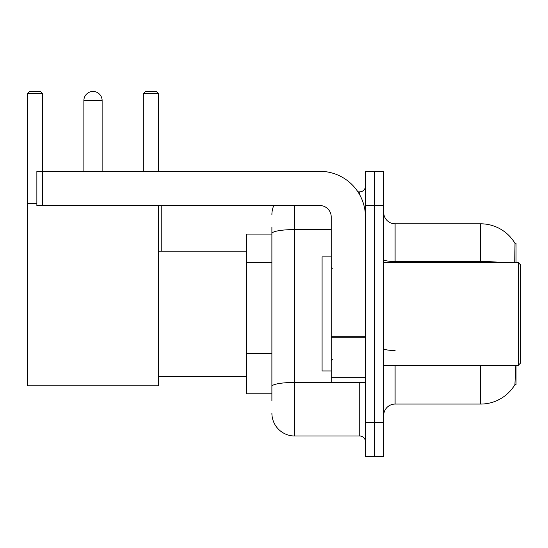 <?xml version="1.0" encoding="UTF-8"?>
<svg xmlns="http://www.w3.org/2000/svg" width="548" height="548" viewBox="0 0 548 548"><rect width="100%" height="100%" fill="white"/><g stroke="black" fill="none" stroke-linecap="round" stroke-linejoin="round"><path stroke-width="0.82" d="M516.038 262.588L516.038 243.196L514.997 243.339A39.929 39.929 0 0 0 480.671 223.803A39.929 39.929 0 0 1 514.915 243.196A39.929 39.929 0 0 0 480.671 223.803L395.101 223.803A11.412 11.412 0 0 1 383.696 212.391A11.412 11.412 0 0 0 395.101 223.803L395.101 262.588M516.038 365.269L516.038 384.662L514.915 384.662L515.702 366.639M271.89 255.505L271.89 227.221L271.89 234.071L246.792 234.071L246.792 393.793L271.89 393.793M383.696 415.466A11.412 11.412 0 0 1 395.101 404.061L480.671 404.061L480.671 365.269M515.113 384.326A39.929 39.929 0 0 1 480.671 404.061M374.565 422.316L374.565 456.539L383.696 456.539L383.696 422.316L374.565 422.316L374.565 456.539L365.441 456.539L365.441 422.316L374.565 422.316L374.565 205.548L374.565 422.316M365.441 422.316L365.441 171.319L374.565 171.319L374.565 205.548L374.565 171.319L383.696 171.319L383.696 422.316M514.723 262.588L514.997 243.339A39.929 39.929 0 0 0 480.671 223.803L480.671 261.512L395.101 261.512A11.412 1.98 0 0 1 383.696 259.533M271.89 400.636L271.89 227.221M294.708 205.548L294.708 436.003L359.735 436.003L359.735 382.381M357.919 191.855L359.735 191.855A5.706 5.706 0 0 0 365.441 186.156M271.89 390.368L271.89 360.468M365.441 441.709A5.706 5.706 0 0 0 359.735 436.003M271.89 214.672A22.817 22.817 0 0 1 273.795 205.548M294.708 436.003A22.817 22.817 0 0 1 271.89 413.185M83.871 100.585A9.124 9.124 0 0 1 93.002 91.461A9.124 9.124 0 0 1 102.127 100.585L83.871 100.585L83.871 171.319M102.127 171.319L102.127 100.585M158.598 205.548L158.598 385.806L27.4 385.806L27.4 93.742L29.681 91.461L40.408 91.461L42.689 93.742L27.4 93.742M42.689 171.319L42.689 93.742M27.4 203.267L36.867 203.267M158.598 93.742L143.316 93.742L145.597 91.461L156.317 91.461L158.598 93.742L158.598 171.319M143.316 93.742L143.316 171.319M161.222 251.183L161.222 205.548M365.441 382.381L331.218 382.381L331.218 336.246L365.441 336.246M365.441 216.953A45.635 45.635 0 0 0 319.806 171.319L42.573 171.319L42.573 205.548L319.806 205.548A11.412 11.412 0 0 1 331.218 216.953L331.218 336.246M42.573 205.548L36.867 205.548L36.867 171.319L42.573 171.319M518.319 262.588L520.6 264.876L520.6 362.988L518.319 365.269L518.319 262.588L383.696 262.588M331.218 256.889L322.087 256.889L322.087 370.975L331.218 370.975M271.89 262.355L246.792 262.355M271.89 353.624L246.792 353.624M395.101 365.269L395.101 404.061M502.064 262.588A39.929 6.932 180 0 0 480.671 261.512L480.671 262.588M383.696 205.548L365.441 205.548M395.101 350.501A11.412 1.98 0 0 1 383.696 348.521M361.721 382.381A5.706 0.993 0 0 1 359.735 382.442L294.708 382.442A22.817 3.959 180 0 0 271.89 386.409M271.89 233.53A22.817 3.959 180 0 1 294.708 229.571L331.218 229.571M359.735 194.862L359.735 191.855M365.441 337.239L331.218 337.239M331.218 377.668L365.441 377.668M158.598 376.682L246.792 376.682M158.598 251.183L246.792 251.183M383.696 365.269L518.319 365.269M332.355 268.294L331.218 267.157M332.355 359.563L331.218 360.707"/></g></svg>
